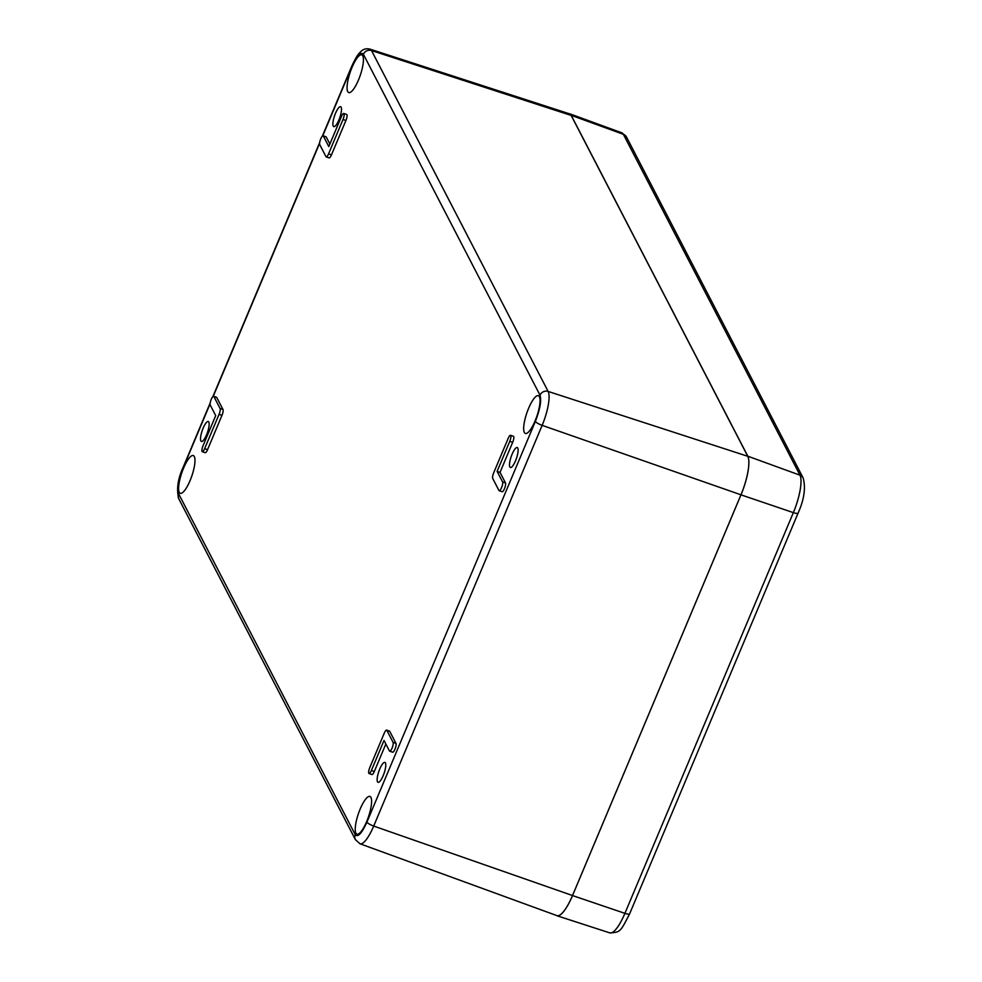 <?xml version="1.0" encoding="UTF-8"?>
<svg xmlns="http://www.w3.org/2000/svg" width="982" height="982" viewBox="0 0 982 982"><rect width="100%" height="100%" fill="white"/><g stroke="black" fill="none" stroke-linecap="round" stroke-linejoin="round"><path stroke-width="1.47" d="M385.435 762.928A10.532 2.786 -71 0 0 384.883 762.4A10.532 2.786 -71 0 0 378.831 771.459A10.532 2.786 -71 0 0 378.021 782.323A10.532 2.786 -71 0 0 383.643 774.516A10.532 2.786 -71 0 0 385.435 762.928M208.81 422.051A10.532 2.786 -71 0 0 208.258 421.523A10.532 2.786 -71 0 0 202.206 430.595A10.532 2.786 -71 0 0 201.396 441.458A10.532 2.786 -71 0 0 207.018 433.639A10.532 2.786 -71 0 0 208.81 422.051M517.784 448.074A10.532 2.786 -71 0 0 517.232 447.547A10.532 2.786 -71 0 0 511.18 456.618A10.532 2.786 -71 0 0 510.37 467.481A10.532 2.786 -71 0 0 515.992 459.662A10.532 2.786 -71 0 0 517.784 448.074M341.159 107.198A10.532 2.786 -71 0 0 340.607 106.682A10.532 2.786 -71 0 0 334.567 115.741A10.532 2.786 -71 0 0 333.745 126.604A10.532 2.786 -71 0 0 339.367 118.785A10.532 2.786 -71 0 0 341.159 107.198M179.276 492.313A19.971 5.266 -71 0 0 180.32 493.308A19.971 5.266 -71 0 0 191.772 476.147A19.971 5.266 -71 0 0 193.319 455.562A19.971 5.266 -71 0 0 182.664 470.366A19.971 5.266 -71 0 0 179.276 492.313M355.889 833.19A19.971 5.266 -71 0 0 356.932 834.184A19.971 5.266 -71 0 0 368.397 817.024A19.971 5.266 -71 0 0 369.944 796.439A19.971 5.266 -71 0 0 359.289 811.242A19.971 5.266 -71 0 0 355.889 833.19M347.714 91.596A19.971 5.266 -71 0 0 348.757 92.59A19.971 5.266 -71 0 0 360.222 75.43A19.971 5.266 -71 0 0 361.769 54.845A19.971 5.266 -71 0 0 351.114 69.648A19.971 5.266 -71 0 0 347.714 91.596M524.339 432.473A19.971 5.266 -71 0 0 525.382 433.467A19.971 5.266 -71 0 0 536.847 416.294A19.971 5.266 -71 0 0 538.382 395.709A19.971 5.266 -71 0 0 527.727 410.513A19.971 5.266 -71 0 0 524.339 432.473M202.292 451.695A4.787 1.264 109 0 1 203.078 445.668L215.709 415.619L210.258 405.087A4.787 1.264 109 0 1 211.069 399.834A4.787 1.264 109 0 1 213.622 396.262A4.787 1.264 109 0 1 213.867 396.495L220.091 408.524A4.787 1.264 109 0 1 219.072 414.33L204.637 448.676A4.787 1.264 109 0 1 202.292 451.695L205.201 452.702A4.787 1.264 -71 0 0 207.546 449.682L221.981 415.337A4.787 1.264 -71 0 0 223.012 409.531L216.776 397.501A4.787 1.264 -71 0 0 216.531 397.268A4.787 1.264 -71 0 0 216.187 397.305M392.383 751.979A4.787 1.264 -71 0 0 392.628 752.212A4.787 1.264 -71 0 0 395.181 748.652A4.787 1.264 -71 0 0 395.992 743.386L389.756 731.357A4.787 1.264 -71 0 0 389.51 731.124A4.787 1.264 -71 0 0 389.179 731.16M369.048 773.534A4.787 1.264 109 0 1 369.821 767.494L384.269 733.149A4.787 1.264 109 0 1 386.601 730.117A4.787 1.264 109 0 1 386.847 730.35L393.082 742.392A4.787 1.264 109 0 1 392.272 747.646A4.787 1.264 109 0 1 389.719 751.205A4.787 1.264 109 0 1 389.473 750.972L384.011 740.453L371.38 770.502A4.787 1.264 109 0 1 369.048 773.534L371.957 774.528A4.787 1.264 -71 0 0 374.302 771.508L385.852 744M328.896 157.648A4.787 1.264 -71 0 0 329.13 157.893A4.787 1.264 -71 0 0 331.474 154.861L345.91 120.516A4.787 1.264 -71 0 0 346.695 114.477L343.786 113.482A4.787 1.264 109 0 1 343 119.509L328.565 153.855A4.787 1.264 109 0 1 326.22 156.887A4.787 1.264 109 0 1 325.975 156.654L319.739 144.624A4.787 1.264 109 0 1 320.549 139.358A4.787 1.264 109 0 1 323.115 135.798A4.787 1.264 109 0 1 323.348 136.032L328.81 146.564L341.441 116.502A4.787 1.264 109 0 1 343.786 113.482M329.878 144.01L326.27 137.038A4.787 1.264 -71 0 0 326.024 136.793A4.787 1.264 -71 0 0 325.68 136.829M501.876 491.503A4.787 1.264 -71 0 0 502.121 491.749A4.787 1.264 -71 0 0 504.674 488.177A4.787 1.264 -71 0 0 505.485 482.923L500.034 472.391L512.665 442.342A4.787 1.264 -71 0 0 513.451 436.303L510.53 435.308A4.787 1.264 109 0 1 509.756 441.335L497.113 471.397L500.034 472.391M497.113 471.397L502.575 481.917A4.787 1.264 109 0 1 501.765 487.182A4.787 1.264 109 0 1 499.212 490.742A4.787 1.264 109 0 1 498.966 490.509L492.731 478.48A4.787 1.264 109 0 1 493.75 472.673L508.197 438.328A4.787 1.264 109 0 1 510.53 435.308M183.266 467.628A6.383 1.498 22.8 0 1 183.204 467.162C177.779 478.921 176.306 489.453 178.785 498.77L355.41 839.647L359.977 843.771L556.941 915.629A31.829 8.396 -71 0 0 572.518 895.535L740.968 494.805A31.829 8.396 -71 0 0 747.781 456.299L571.156 115.422A31.829 8.396 -71 0 0 569.499 113.838L370.067 49.161A28.036 7.402 -71 0 1 371.527 50.561A6.383 5.978 152.6 0 0 363.389 54.305L540.014 395.181C541.622 400.521 540.075 409.248 535.386 421.376L366.937 822.094C361.793 833.362 357.902 837.572 355.263 834.7L178.638 493.823C177.03 488.496 178.577 479.768 183.266 467.628L210.099 403.798M568.823 113.617A31.94 8.433 109 0 1 569.609 113.752A31.94 8.433 109 0 1 571.205 115.324L747.818 456.2A31.94 8.433 109 0 1 740.98 494.842L572.531 895.559A31.94 8.433 109 0 1 556.978 915.752A31.94 8.433 109 0 1 556.278 915.384M322.747 135.847L351.716 66.911C356.859 55.643 360.75 51.445 363.389 54.305M213.254 396.311L319.592 143.335M216.776 397.501L213.867 396.495M220.091 408.524L223.012 409.531M219.072 414.33L221.981 415.337M204.637 448.676L207.546 449.682M386.847 730.35L389.756 731.357M393.082 742.392L395.992 743.386M371.38 770.502L374.302 771.508M326.27 137.038L323.348 136.032M343 119.509L345.91 120.516M328.565 153.855L331.474 154.861M512.665 442.342L509.756 441.335M502.575 481.917L505.485 482.923M535.386 421.376A6.383 1.498 22.8 0 0 542.15 425.353A28.036 7.402 -71 0 0 548.14 391.437A6.383 5.978 152.6 0 0 540.014 395.181M747.781 456.299L548.14 391.437L371.527 50.561L571.156 115.422M322.354 136.142L351.654 66.445A6.383 1.498 22.8 0 0 351.716 66.911M178.785 498.77A6.383 5.978 -27.4 0 1 178.638 493.823M355.41 839.647A6.383 5.978 -27.4 0 1 355.263 834.7M359.977 843.771A28.036 7.402 -71 0 0 373.7 826.071A6.383 1.498 -157.2 0 1 366.937 822.094M572.518 895.535L373.7 826.071L542.15 425.353L740.968 494.805M629.658 913.776L798.108 513.058A6.383 1.498 -157.2 0 1 793.358 512.629L624.908 913.346A6.383 1.498 22.8 0 0 629.658 913.776C620.477 931.611 620.514 932.348 609.847 932.9L556.978 915.752M572.531 895.559L624.908 913.346A30.933 8.163 109 0 1 609.847 932.9M626.528 137.063L621.815 132.803A30.933 8.163 109 0 1 623.361 134.313A6.383 5.978 -27.4 0 1 626.528 137.063L803.141 477.939A6.383 5.978 -27.4 0 0 799.986 475.19A30.933 8.163 109 0 1 793.358 512.629L740.98 494.842M571.205 115.324L623.361 134.313L799.986 475.19L747.818 456.2M216.531 397.268L213.622 396.262M389.51 731.124L386.601 730.117M392.628 752.212L389.719 751.205M329.13 157.893L326.22 156.887M326.024 136.793L323.115 135.798M502.121 491.749L499.212 490.742M351.654 66.445C355.361 58.515 358.062 53.961 359.743 52.758C362.518 49.284 365.955 48.093 370.067 49.161M183.204 467.162L210.197 402.951M212.873 396.605L319.69 142.488M798.108 513.058C804.184 499.519 805.866 487.808 803.141 477.939M621.815 132.803L569.609 113.752"/></g></svg>
